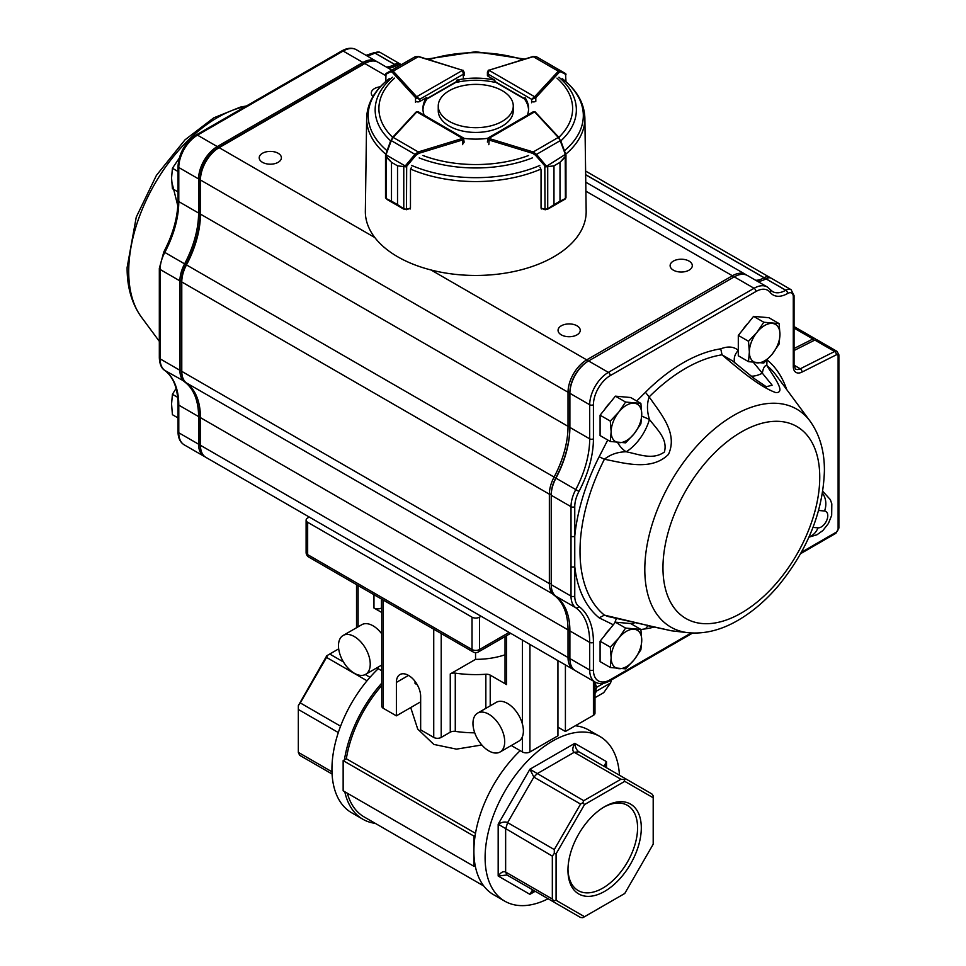 <?xml version="1.0" encoding="UTF-8"?>
<svg xmlns="http://www.w3.org/2000/svg" width="966" height="966" viewBox="0 0 966 966"><rect width="100%" height="100%" fill="white"/><g stroke="black" fill="none" stroke-linecap="round" stroke-linejoin="round"><path stroke-width="1.45" d="M748.046 323.272A19.356 11.169 120 0 0 742.975 329.587M609.824 629.095A19.356 11.169 120 0 0 604.752 635.411M609.824 403.076A19.356 11.169 120 0 0 604.752 409.379M177.829 205.891L171.658 181.415M636.703 400.999L645.433 392.317L649.164 396.893C660.575 413.545 678.229 433.058 668.46 454.406C651.398 471.323 624.712 463.137 604.402 459.248L599.162 456.749L607.747 440.001M613.313 624.773L599.162 617.854L604.402 615.125L649.164 625.787M801.357 552.335L836.375 532.121A2.644 1.521 120 0 0 838.114 528.97L838.114 355.947A2.644 1.521 120 0 0 836.363 354.8L802.022 372.079A13.21 7.619 -60 0 1 793.279 366.368L793.279 296.683A7.921 4.576 120 0 0 787.676 293.447L787.604 293.495A29.052 16.772 -60 0 1 770.18 292.396A23.776 13.729 120 0 0 755.931 291.515L610.246 375.617A23.776 13.729 120 0 0 593.426 404.742L593.426 438.842A81.881 47.274 -60 0 1 578.96 491.428A23.776 13.729 120 0 0 574.758 506.691L574.758 566.595A2.644 1.521 180 0 1 571.015 566.595L571.015 506.691L551.224 495.256L551.224 584.672A26.42 15.251 120 0 0 555.885 596.239A79.248 45.752 -60 0 1 569.892 630.943L569.892 658.583A26.42 15.251 120 0 0 575.362 670.682L595.165 682.105A26.42 15.251 -60 0 1 589.695 670.018L569.892 658.583M688.082 632.706C704.383 634.239 720.853 630.206 737.517 620.607C752.176 612.154 765.797 600.55 778.355 585.782C807.757 549.811 823.117 511.473 824.409 470.756C824.505 451.255 819.748 434.76 810.16 421.261A125.87 72.667 -60 0 0 710.082 432.768A125.87 72.667 -60 0 0 644.805 569.517A125.87 72.667 -60 0 0 688.082 632.706L671.648 630.822M767.004 359.847L766.811 365.474C773.887 377.163 786.409 392.945 775.807 392.607C759.481 386.786 738.06 368.541 722.037 354.824L720.745 348.835C727.893 346.021 733.749 346.54 738.326 350.368A15.854 11.894 156.5 0 0 734.909 362.938M561.306 325.796A11.097 6.4 0 0 0 558.058 330.324A11.097 6.4 0 0 0 569.155 336.736A11.097 6.4 0 0 0 580.24 330.324A11.097 6.4 0 0 0 573.393 324.407A11.097 6.4 0 0 0 561.306 325.796M380.29 86.795A11.097 6.4 0 0 0 374.53 88.558A11.097 6.4 0 0 0 371.282 93.086A11.097 6.4 0 0 0 372.985 96.503M262.462 153.268A11.097 6.4 0 0 0 259.214 157.796A11.097 6.4 0 0 0 270.299 164.196A11.097 6.4 0 0 0 281.396 157.796A11.097 6.4 0 0 0 274.549 151.879A11.097 6.4 0 0 0 262.462 153.268M673.374 261.098A11.097 6.4 0 0 0 670.126 265.626A11.097 6.4 0 0 0 681.211 272.038A11.097 6.4 0 0 0 692.308 265.626A11.097 6.4 0 0 0 685.462 259.709A11.097 6.4 0 0 0 673.374 261.098M640.893 629.518L645.433 628.866L647.824 625.956M574.468 670.078A26.42 15.251 -60 0 1 573.502 669.595A26.42 15.251 -60 0 1 568.032 657.508L568.032 629.868A79.248 45.752 120 0 0 554.025 595.153A26.42 15.251 -60 0 1 549.352 583.585L549.352 494.181A26.42 15.251 -60 0 1 554.025 477.216A79.248 45.752 120 0 0 568.032 426.332L568.032 392.232A26.42 15.251 -60 0 1 586.712 359.871L732.397 275.769A26.42 15.251 -60 0 1 745.595 274.453A26.42 15.251 -60 0 1 746.501 275.056M391.773 70.168L378.02 62.235A26.42 15.251 120 0 0 364.81 63.551L219.125 147.653A26.42 15.251 120 0 0 200.445 180.002L200.445 214.114A79.248 45.752 -60 0 1 186.438 264.998A26.42 15.251 120 0 0 181.777 281.963L181.777 371.367A26.42 15.251 120 0 0 186.438 382.934A79.248 45.752 -60 0 1 200.445 417.65L200.445 445.29A26.42 15.251 120 0 0 205.915 457.377L573.502 669.595M794.052 348.497L812.949 338.994A5.289 3.055 -60 0 1 815.352 338.861A5.289 3.055 -60 0 1 816.113 339.694M401.288 64.698A10.566 6.098 120 0 0 396.567 65.483L396.495 65.531A26.42 15.251 -60 0 1 388.139 68.079M755.714 280.297A26.42 15.251 120 0 0 764.07 277.749L764.142 277.701A10.566 6.098 -60 0 1 769.431 277.182A10.566 6.098 -60 0 1 770.276 277.87M200.445 178.71L200.445 180.002L200.445 178.71A24.826 14.333 -60 0 1 218.002 148.305L219.125 147.653L374.82 237.551M218.002 148.305L219.125 147.653M551.224 494.181L549.352 494.181L181.777 281.963L181.777 280.671A24.826 14.333 -60 0 1 186.16 264.72A80.83 46.67 120 0 0 200.445 212.822M769.902 289.269A2.644 2.101 141.8 0 1 770.385 289.691L772.534 291.563A26.42 15.251 120 0 0 785.732 290.259L785.817 290.211A10.566 6.098 -60 0 1 791.094 289.691L771.303 278.256A10.566 6.098 120 0 0 766.014 278.788L765.941 278.824A26.42 15.251 -60 0 1 757.586 281.372M574.758 506.691A2.644 1.521 180 0 1 571.015 506.691A26.42 15.251 -60 0 1 575.688 489.726A79.248 45.752 120 0 0 589.695 438.842L589.695 404.742A26.42 15.251 -60 0 1 608.375 372.381L754.06 288.279A26.42 15.251 -60 0 1 767.27 286.962L747.467 275.539A26.42 15.251 120 0 0 734.257 276.844L588.572 360.958A26.42 15.251 120 0 0 569.892 393.307L569.892 427.419A79.248 45.752 -60 0 1 555.885 478.303A26.42 15.251 120 0 0 551.224 495.256L551.224 494.399A25.358 14.635 -60 0 1 555.704 478.11A80.299 46.356 120 0 0 569.892 426.549M793.279 296.683A2.644 1.521 180 0 0 794.052 295.608L794.052 365.293L795.477 369.048A10.566 6.098 120 0 0 800.271 368.783L834.612 351.503A5.289 3.055 -60 0 1 837.015 351.37L817.212 339.935A5.289 3.055 120 0 0 814.821 340.068L794.052 350.513M593.426 404.742A2.644 1.521 0 0 1 589.695 404.742L569.892 393.307L569.892 392.438A25.358 14.635 -60 0 1 587.823 361.381L588.572 360.958L608.375 372.381A2.644 1.521 60 0 1 610.246 375.617M641.714 416.117L649.454 419.437A36.986 21.349 -60 0 1 626.234 451.762C639.697 454.575 652.956 460.214 664.403 452.016C667.917 439.035 657.363 429.918 649.454 419.437C646.918 411.347 646.822 403.824 649.164 396.893A149.332 86.216 120 0 1 722.037 354.824L732.566 360.922M766.231 386.738L772.136 385.205L762.343 373.19C763.188 367.961 764.674 365.39 766.811 365.474A149.332 86.216 120 0 1 776.205 375.363L810.16 421.261M608.157 616.525L604.402 615.125A149.332 86.216 120 0 1 580.011 551.272A149.332 86.216 120 0 1 604.402 459.248C610.452 454.418 617.733 451.931 626.234 451.762A15.854 8.779 58 0 1 617.624 442.537M616.453 618.264L614.654 623.094M635.423 622.442A15.854 11.894 -23.5 0 0 631.8 624.193M647.534 625.231L647.413 625.871M751.089 376.148A36.986 21.349 -60 0 0 762.343 373.19L753.444 362.443M599.162 456.749A154.331 89.101 -60 0 0 574.758 536.19A2.644 1.521 180 0 1 571.015 536.19M836.375 532.121L835.88 533.244M386.267 66.992A26.42 15.251 120 0 0 394.623 64.456L394.696 64.408A10.566 6.098 -60 0 1 399.984 63.889A10.566 6.098 -60 0 1 400.83 64.565M205.021 456.785A26.42 15.251 -60 0 1 204.055 456.302A26.42 15.251 -60 0 1 198.585 444.203L198.585 416.563A79.248 45.752 120 0 0 184.578 381.86A26.42 15.251 -60 0 1 179.905 370.292L179.905 280.889A26.42 15.251 -60 0 1 184.578 263.923A79.248 45.752 120 0 0 198.585 213.039L198.585 178.927A26.42 15.251 -60 0 1 217.265 146.578L362.95 62.464A26.42 15.251 -60 0 1 376.148 61.16A26.42 15.251 -60 0 1 377.054 61.752M398.04 64.807A9.515 5.494 120 0 0 395.444 65.7L395.372 65.748A27.471 15.854 -60 0 1 390.409 67.862M369.555 61.51A25.358 14.635 120 0 0 363.699 63.756L218.002 147.87A25.358 14.635 120 0 0 200.071 178.927L200.071 213.039A80.299 46.356 -60 0 1 185.883 264.599A25.358 14.635 120 0 0 181.403 280.889L181.403 370.292A25.358 14.635 120 0 0 182.381 376.486M197.837 399.61A80.299 46.356 -60 0 1 200.071 416.563L200.071 444.203A25.358 14.635 120 0 0 201.061 450.41M363.699 63.756L362.95 62.464L343.147 51.041A2.644 1.521 60 0 0 341.831 50.908C347.349 47.829 352.192 47.443 356.357 49.725A26.42 15.251 120 0 0 343.147 51.041L197.462 135.143A26.42 15.251 120 0 0 178.782 167.504L178.782 201.604A79.248 45.752 -60 0 1 164.775 252.488A26.42 15.251 120 0 0 160.102 269.454L160.102 298.953A2.644 1.521 180 0 1 159.33 297.878L159.33 357.782C159.656 364.122 161.419 368.3 164.618 370.328A2.644 2.149 126.2 0 1 164.401 370.135M160.102 356.708L160.102 329.358A2.644 1.521 180 0 1 159.33 328.283M610.295 441.474L625.594 442.839L634.094 433.819L640.881 423.808L641.75 414.1L640.881 403.414L625.594 402.049L618.795 412.059L610.295 421.067L611.152 431.766L610.295 441.474L600.091 435.581L600.091 415.187L610.295 421.067M600.091 415.187L615.39 396.157L625.594 402.049M615.39 396.157L630.689 397.521L640.881 403.414M618.795 442.645A21.638 12.486 -60 0 1 611.152 431.766A21.638 12.486 -60 0 1 618.795 412.059A21.638 12.486 -60 0 1 634.094 403.22A21.638 12.486 120 0 1 641.75 414.1A21.638 12.486 -60 0 1 634.094 433.819A21.638 12.486 -60 0 1 618.795 442.645M610.295 667.494L625.594 668.858L634.094 659.85L640.881 649.828L641.75 640.132L640.881 629.434L625.594 628.069L618.795 638.079L610.295 647.099L611.152 657.798L610.295 667.494L600.091 661.601L600.091 641.207L610.295 647.099M600.091 641.207L615.39 622.176L625.594 628.069M615.39 622.176L630.689 623.553L640.881 629.434M618.795 668.677A21.638 12.486 -60 0 1 611.152 657.798A21.638 12.486 -60 0 1 618.795 638.079A21.638 12.486 -60 0 1 634.094 629.252A21.638 12.486 120 0 1 641.75 640.132A21.638 12.486 -60 0 1 634.094 659.85A21.638 12.486 -60 0 1 618.795 668.677M178.01 191.896L172.419 188.672L171.562 177.973L172.419 168.265L178.01 171.501M179.205 158.255L172.419 168.265M178.01 417.916L172.419 414.692L171.562 403.993L172.419 394.297L177.684 397.34M176.102 388.465L172.419 394.297M748.505 361.67L763.804 363.035L772.317 354.015L779.103 344.005L779.96 334.308L779.103 323.61L763.804 322.246L757.018 332.256L748.505 341.276L749.362 351.974L748.505 361.67L738.302 355.778L738.302 335.383L748.505 341.276M738.302 335.383L753.601 316.353L763.804 322.246M753.601 316.353L768.9 317.717L779.103 323.61M757.018 362.854A21.638 12.486 -60 0 1 749.362 351.974A21.638 12.486 -60 0 1 757.018 332.256A21.638 12.486 -60 0 1 772.317 323.429A21.638 12.486 120 0 1 779.96 334.308A21.638 12.486 -60 0 1 772.317 354.015A21.638 12.486 -60 0 1 757.018 362.854M449.238 90.719A37.505 21.65 0 0 0 438.25 106.031A37.505 21.65 0 0 0 475.755 127.681A37.505 21.65 0 0 0 513.272 106.031A37.505 21.65 0 0 0 490.112 86.022A37.505 21.65 0 0 0 449.238 90.719M438.25 106.031L438.25 110.776A37.505 21.65 0 0 0 475.755 132.427A37.505 21.65 0 0 0 513.272 110.776L513.272 106.031M464.103 142.207L463.571 138.041L418.568 111.947L416.914 111.887L463.33 138.79L463.318 139.659A2.644 1.521 180 0 1 462.69 139.925L462.69 144.671M386.279 156.48L386.098 198.537L385.736 197.257L386.098 198.537L391.471 201.133L391.471 162.312L386.098 156.927L385.543 155.079L386.231 154.186L386.279 156.48L391.496 162.324L397.521 165.826L403.8 166.635L405.14 165.923L405.829 166.828L397.545 165.838L397.545 204.659L403.776 208.789L406.469 209.284A2.644 1.521 0 0 0 406.674 209.236L410.465 208.076L410.465 169.738L411.468 167.299M385.869 154.113L390.747 140.517L385.519 155.478L386.062 154.862L405.14 165.923L405.648 165.44L406.674 166.285L405.829 166.828M391.471 162.312A1.063 0.616 0 0 0 391.496 162.324L391.496 201.145L387.221 199.564L402.894 208.644L397.521 204.647L397.521 165.826A1.063 0.616 0 0 0 397.545 165.838M406.384 209.694L403.776 208.789L403.776 167.178A1.063 0.64 105.3 0 1 403.8 166.635M403.885 209.211L406.469 209.284M392.281 137.993A1.063 0.761 42.8 0 1 393.21 137.413L391.206 140.577L414.982 154.355L418.266 151.94L418.761 153.34L415.996 155.2L406.674 166.285L406.481 209.707L409.97 208.39M415.706 112.684A1.063 0.761 42.8 0 1 415.863 112.249L392.438 137.558L386.231 154.186M405.648 165.44L414.982 154.355L415.996 155.2M540.042 167.323L541.045 169.762L541.045 208.101L544.824 209.248A2.644 1.521 0 0 0 545.029 209.308L547.722 208.813L553.953 204.683L553.953 165.862L545.669 166.852L535.502 155.224L532.737 153.365L488.808 139.949A2.644 1.521 180 0 1 488.18 139.684L488.168 138.814L534.584 111.911L532.93 111.971L487.927 138.066L487.407 142.087M545.669 166.852L565.726 154.149L565.4 156.951L560.026 162.336L560.026 201.157L565.4 198.561L565.774 197.281L565.4 198.561A1.063 0.725 -121.4 0 1 565.134 199.081A1.063 0.725 -121.4 0 0 565.134 199.081L560.002 201.169L560.002 162.348L565.219 156.504L565.436 154.886L565.991 155.502M553.953 165.862A1.063 0.616 0 0 0 553.977 165.85L553.977 204.671L548.616 208.668L545.186 209.779L547.722 208.813L547.722 167.203A1.063 0.64 -105.3 0 0 547.698 166.659L553.977 165.85L560.002 162.348A1.063 0.616 0 0 0 560.026 162.336M532.737 153.365L533.232 151.964L536.528 154.379L560.292 140.601L558.288 137.438A1.063 0.761 -42.8 0 1 559.229 138.017L565.641 154.137M541.54 208.415L545.017 209.719L544.824 166.309L545.85 165.464L547.698 166.659M547.565 209.26L564.277 199.588M535.502 155.224L536.528 154.379L545.85 165.464M565.05 199.117A1.063 0.725 -121.4 0 0 565.122 199.081L565.979 197.801L565.955 155.055L560.703 140.613M565.219 156.504L565.4 198.561M565.267 154.21L559.072 137.583L535.116 111.863A1.063 0.604 -60.1 0 1 535.297 112.092M565.69 81.446L565.69 74.636A1.063 0.966 -60 0 0 565.291 73.428L565.46 73.525A1.063 1.051 -60.3 0 1 565.967 74.539L560.715 71.762L559.242 72.341L535.816 97.651A2.644 1.521 180 0 1 535.357 98.013L531.614 99.305L534.609 96.721L488.941 70.252L488.192 74.128L487.419 72.148L488.204 70.675A1.063 0.604 -119.9 0 1 488.422 70.192L487.419 72.148L487.419 75.445M559.242 72.341A1.063 0.761 -137.2 0 0 558.312 71.194L560.316 70.566L536.541 56.789L532.773 56.813M566.004 81.712L565.46 73.525L546.382 62.464L565.243 73.585M560.715 71.762A1.063 0.966 -60 0 0 560.316 70.566L565.291 73.428M462.69 70.289L463.112 70.289A1.063 0.616 120.1 0 1 463.33 70.772L464.103 72.233L463.33 74.225L462.581 70.337L416.732 96.709L419.727 99.293L415.984 98.001A2.644 1.521 180 0 1 415.525 97.638L415.525 102.384M391.218 70.494A1.063 0.978 60 0 0 390.819 71.689L385.603 74.442A1.063 1.051 59.7 0 1 386.11 73.44A1.063 1.051 59.7 0 0 386.11 73.44L386.291 73.344A1.063 0.978 60 0 0 385.881 74.539L385.881 81.398M418.858 56.801L415.09 56.765L391.23 70.482L393.21 71.122A1.063 0.761 137.5 0 0 392.281 72.269L390.819 71.689M565.75 154.198A109.122 62.995 180 0 0 584.877 118.069L586.169 211.204A110.414 63.744 180 0 1 518.428 270.504A110.414 63.744 180 0 1 397.69 256.787A110.414 63.744 180 0 1 365.353 211.204L366.645 118.069A109.122 62.995 180 0 0 385.748 154.186M541.841 208.753A109.665 63.321 180 0 1 541.286 208.994L541.274 208.173M409.644 208.741A109.665 63.321 180 0 0 410.236 208.994L410.248 208.137M487.419 75.022A2.644 1.521 0 0 0 487.395 75.239A2.644 1.521 0 0 0 488.168 76.314L494.87 80.178A52.828 30.501 0 0 0 456.652 80.178M531.711 101.454A2.644 1.521 0 0 0 535.913 101.092M527.339 115.22A52.828 30.501 0 0 0 528.595 108.615A52.828 30.501 0 0 0 525.009 97.59M463.897 138.343A52.828 30.501 0 0 0 487.613 138.343M462.714 143.342A2.644 1.521 0 0 0 464.127 142.002A2.644 1.521 0 0 0 464.103 141.785M415.609 101.092A2.644 1.521 0 0 0 419.812 101.454L426.513 97.59A52.828 30.501 0 0 0 422.927 108.615A52.828 30.501 0 0 0 424.183 115.208M494.87 80.178L494.87 82.339A52.828 30.501 0 0 0 456.652 82.339L456.652 81.518M528.559 109.701A52.828 30.501 0 0 0 525.009 99.739L525.009 98.93M422.963 109.701A52.828 30.501 0 0 1 426.513 99.739L426.513 97.59M575.313 725.768A95.091 54.905 -60 0 1 588.68 730.006L599.886 736.478A95.091 54.905 120 0 0 504.795 791.383A95.091 54.905 120 0 0 504.795 901.181A95.091 54.905 120 0 0 548.133 898.754M481.841 744.979L456.459 749.133L433.843 744.424L417.723 729.076L410.719 707.571M475.514 833.332L346.335 758.757A92.446 53.372 -60 0 1 381.763 685.546M504.795 901.181L493.59 894.709A95.091 54.905 -60 0 1 475.175 865.536A95.091 54.905 -60 0 1 473.895 851.179A95.091 54.905 -60 0 1 475.175 835.348A95.091 54.905 -60 0 1 520.191 750.667M475.175 865.536L473.895 866.285L343.147 790.792L343.147 760.604L344.427 759.856A95.091 54.905 -60 0 1 381.763 683.155M344.427 759.856L346.335 758.757M619.447 775.227A95.091 54.905 120 0 0 599.886 736.478M483.785 886.003L364.158 816.946A92.446 53.372 -60 0 1 347.337 793.207M375.291 823.37A95.091 54.905 -60 0 1 362.842 819.228A95.091 54.905 -60 0 1 344.777 791.734M378.249 668.713A95.091 54.905 120 0 0 331.942 769.226A95.091 54.905 120 0 0 351.636 812.756L362.842 819.228M415.054 681.392L415.054 683.493L417.276 684.785M473.895 866.285L473.895 836.085L475.175 835.348M343.147 760.604L473.895 836.085M584.527 916.71L582.812 917.7L580.566 917.483L506.969 874.991L498.178 876.017C500.883 872.286 503.371 870.97 505.641 872.069L552.335 899.032L552.335 856.118L498.178 824.191C502.127 821.994 505.254 821.462 507.597 822.609L554.291 849.573L580.566 804.062L533.86 777.099L529.899 769.238L583.754 800.693L620.909 779.248L574.215 752.285C572.15 750.848 572.343 747.865 574.77 743.337C575.338 747.563 576.714 750.401 578.912 751.826L651.881 793.943L653.197 795.791L653.197 797.759L624.748 781.337L584.527 804.569L556.078 853.835L556.078 900.288L584.527 916.71L624.748 893.49L653.197 844.212L653.197 797.759M605.139 766.968L604.148 765.929L606.503 761.655L604.97 766.859M578.912 751.826L574.215 752.285L537.06 773.742L533.86 777.099L507.597 822.609L505.641 829.166L505.641 872.069L506.969 874.991L533.86 890.519L532.423 890.145L529.899 894.335L535.188 891.28M533.643 890.398L529.899 894.335L498.178 876.017L498.178 824.191L529.899 769.238L574.77 743.337L606.503 761.655L606.503 767.753M338.692 648.862L329.732 654.042L343.461 661.964M365.245 674.546L370.014 677.299M367.032 680.776L326.544 657.411L300.269 702.91L340.575 726.19M338.317 732.554L298.325 709.467L298.325 752.369L331.978 771.798M332.075 774.02L299.641 755.291L298.325 752.369M298.325 709.467L298.325 705.627L300.269 702.91M326.544 657.411L327.474 655.346L326.774 655.757L298.325 705.627M567.984 869.098A49.218 28.412 120 0 0 578.163 890.567A49.218 28.412 120 0 0 627.381 862.155A49.218 28.412 120 0 0 627.381 805.33A49.218 28.412 120 0 0 603.69 807.25M327.474 655.346L329.732 654.042M604.644 806.682A51.85 29.934 120 0 0 604.631 806.682A51.85 29.934 120 0 0 567.972 870.197A51.85 29.934 120 0 0 604.644 891.364A51.85 29.934 120 0 0 641.303 827.862A51.85 29.934 120 0 0 604.644 806.682M552.335 899.032L553.663 900.867L556.078 900.288M554.291 849.573L554.291 853.413L556.078 853.835M554.291 853.413L552.335 856.118M553.663 900.867L553.663 901.942M583.754 800.693L582.812 802.758L584.527 804.569M582.812 802.758L580.566 804.062M625.606 778.777L624.229 779.574L624.748 781.337M624.229 779.574L620.909 779.248M557.937 660.611L557.937 735.802L529.923 751.971A5.289 3.055 0 0 1 522.461 751.971L511.292 745.523M475.55 652.654L475.55 659.355A58.117 33.556 0 0 0 505.037 654.791M505.037 636.57L505.037 682.419A5.289 3.055 0 0 0 506.582 684.58L490.221 675.125A5.289 3.055 0 0 0 485.85 674.256L485.85 708.356M474.729 732.832A84.525 48.795 180 0 1 455.276 731.383A5.289 3.055 0 0 0 450.265 732.18L441.208 737.42A5.289 3.055 0 0 1 433.734 737.42L420.657 729.861L420.657 696.438A17.171 9.914 -120 0 0 413.17 679.158A17.171 9.914 -120 0 0 399.936 674.558A17.171 9.914 -120 0 0 396.386 682.419L396.386 715.842L383.309 708.295A5.289 3.055 0 0 1 381.763 706.146L381.763 599.198M475.55 659.355L450.265 673.954A5.289 3.055 0 0 1 455.276 673.145A84.525 48.795 0 0 0 485.85 674.256M376.812 667.88L381.763 670.742M420.657 701.823L396.386 715.842M309.265 517.039L307.659 517.969A5.289 3.055 0 0 0 306.113 520.119A5.289 3.055 0 0 0 307.659 522.28L472.024 617.177A5.289 3.055 0 0 0 479.498 617.177L481.104 616.248M381.763 612.504L373.963 608.012L373.963 594.706M381.763 607.831L381.437 608.012A5.289 3.055 180 0 1 373.963 608.012M557.937 727.169L565.412 731.479L593.426 715.311A5.289 3.055 -0 0 0 594.984 713.149L594.984 681.996M565.412 664.934L565.412 731.479M343.123 635.471A22.447 12.969 60 0 1 365.583 648.44A22.447 12.969 60 0 1 365.583 674.365A22.447 12.969 60 0 1 354.353 673.254A22.447 12.969 60 0 1 339.682 653.463A22.447 12.969 60 0 1 343.123 635.471L361.803 624.688A22.447 12.969 60 0 1 381.763 633.865M477.615 713.113L496.283 702.33A22.447 12.969 60 0 1 518.742 715.299A22.447 12.969 60 0 1 518.742 741.224L500.062 752.007A22.447 12.969 60 0 1 488.832 750.896A22.447 12.969 60 0 1 474.173 731.105A22.447 12.969 60 0 1 477.615 713.113A22.447 12.969 60 0 1 500.062 726.082A22.447 12.969 60 0 1 500.062 752.007M594.984 697.706L603.738 692.646L610.5 683.034L596.674 691.016L594.984 693.431M594.984 682.902L596.674 687.273L603.545 683.312M611.224 680.04L611.309 680.704L611.007 680.173M610.5 683.034L611.309 680.704M596.674 691.016L595.865 689.615L596.674 687.273M594.984 689.579L595.865 689.615M245.545 106.489A125.87 72.667 120 0 0 128.719 271.555A125.87 72.667 120 0 0 141.362 317.053C131.762 303.553 127.017 287.047 127.114 267.546L136.266 217.084L156.407 175.377L185.025 139.828L213.752 117.84L240.353 107.117L246.475 105.958M812.986 527.4L817.973 527.847A9.249 5.337 120 0 0 826.908 519.925A9.249 5.337 120 0 0 824.517 511.002A15.854 12.498 -84.9 0 0 822.464 493.24M817.973 527.847A15.854 12.498 95.1 0 1 809.097 536.782M819.76 477.228A110.885 64.022 120 0 0 702.161 466.723A110.885 64.022 120 0 0 702.161 623.529A110.885 64.022 120 0 0 819.76 477.228M599.162 617.854A154.331 89.101 -60 0 1 574.758 566.595L574.758 596.094A23.776 13.729 120 0 0 578.96 606.515A81.881 47.274 -60 0 1 593.426 642.378L593.426 670.018A23.776 13.729 120 0 0 610.246 679.726L691.209 632.972M645.433 392.317A154.331 89.101 -60 0 1 720.745 348.835M767.052 359.895A154.331 89.101 -60 0 1 786.735 389.6M653.885 627.127A154.331 89.101 -60 0 1 645.433 628.866M623.263 622.889A21.131 12.196 120 0 0 619.472 622.551M200.445 417.65L568.032 629.868L569.892 629.868M186.438 382.934L554.508 594.984M200.445 445.29L568.032 657.508L569.892 657.508M794.052 328.09L812.949 338.994L813.795 340.587M396.567 65.483L398.246 66.449M585.662 174.653L764.142 277.701L765.072 279.307M396.495 65.531L398.161 66.497M585.662 174.749L764.07 277.749L764.987 279.343M364.81 63.551L385.579 75.529M585.891 191.183L732.397 275.769L733.327 277.387M431.017 269.985L586.712 359.871L587.642 361.489M200.445 180.002L568.032 392.232L569.904 392.232M200.445 214.114L568.032 426.332L569.892 426.332M186.16 264.72L578.96 491.428M181.777 371.367L549.352 583.585L551.224 583.585M787.604 293.495A2.644 1.521 60 0 0 785.732 290.259L765.941 278.824M755.931 291.515A2.644 1.521 60 0 0 754.06 288.279L734.257 276.844M593.426 438.842A2.644 1.521 0 0 1 589.695 438.842L569.892 427.419M593.426 670.018A2.644 1.521 180 0 1 589.695 670.018L589.695 642.378A79.248 45.752 120 0 0 575.688 607.662A26.42 15.251 -60 0 1 571.015 596.094L551.224 584.672M574.758 596.094A2.644 1.521 180 0 1 571.015 596.094L571.015 566.595M578.96 606.515A2.644 2.149 126.2 0 1 575.688 607.662L555.885 596.239M593.426 642.378A2.644 1.521 180 0 1 589.695 642.378L569.892 630.943M836.363 354.8A2.644 1.618 63.3 0 0 834.612 351.503L814.821 340.068M802.022 372.079A2.644 1.618 63.3 0 0 800.271 368.783L794.052 365.196M787.676 293.447A2.644 1.521 60 0 0 785.817 290.211L766.014 278.788M824.517 511.002L818.613 510.471M767.27 286.962L770.385 289.691A2.644 2.101 141.8 0 1 770.18 292.396M794.052 365.293A2.644 1.521 180 0 1 793.279 366.368M610.246 679.726A2.644 1.521 60 0 1 609.691 680.933C604.161 684 599.318 684.399 595.165 682.105M837.015 351.37L838.886 354.86A2.644 1.521 180 0 1 838.114 355.947M838.886 354.86L838.886 527.883A2.644 1.521 180 0 1 838.114 528.97M373.54 52.864A2.644 1.521 60 0 1 373.576 52.852L380.181 52.454A10.566 6.098 120 0 0 374.905 52.973L374.82 53.021A26.42 15.251 -60 0 1 366.464 55.569M366.054 55.328L373.504 52.889A2.644 1.521 60 0 1 374.82 53.021L394.623 64.456L395.372 65.748M373.504 52.889L373.576 52.852A2.644 1.521 60 0 1 374.905 52.973L394.696 64.408L395.444 65.7M160.102 298.953L160.102 358.857A26.42 15.251 120 0 0 164.775 370.425A79.248 45.752 -60 0 1 178.782 405.14L178.782 432.78L198.585 444.203L200.071 444.203M200.071 416.563L198.585 416.563L178.782 405.14A2.644 1.521 180 0 1 178.01 404.054L178.01 431.693A2.644 1.521 180 0 0 178.782 432.78A26.42 15.251 120 0 0 184.252 444.867L204.055 456.302M178.01 404.054C177.756 388.03 173.288 376.788 164.618 370.328A2.644 2.149 126.2 0 0 164.775 370.425L185.061 381.691M159.33 357.782A2.644 1.521 180 0 0 160.102 358.857L179.905 370.292L181.403 370.292M185.883 264.599L163.846 251.872L159.33 268.379A2.644 1.521 180 0 0 160.102 269.454L179.905 280.889L181.403 280.889M163.846 251.872C173.131 234.026 177.853 216.903 178.01 200.53A2.644 1.521 0 0 0 178.782 201.604L198.585 213.039L200.071 213.039M178.01 200.53L178.01 166.418A2.644 1.521 0 0 0 178.782 167.504L198.585 178.927L200.071 178.927M178.01 166.418C179.036 153.051 185.074 142.582 196.146 135.023A2.644 1.521 60 0 1 197.462 135.143L217.265 146.578L218.002 147.87M416.201 112.068A1.063 0.604 60.1 0 1 416.914 111.887A1.582 0.918 0 0 0 416.636 112.104L393.21 137.413L418.266 151.94L462.195 138.524L462.69 139.925L418.761 153.34M462.195 138.524A1.582 0.918 0 0 0 462.569 138.355A1.063 0.604 60.1 0 1 463.318 139.659M391.471 201.133A1.063 0.616 0 0 0 391.496 201.145L397.521 204.647A1.063 0.616 0 0 0 397.545 204.659M418.568 111.947L415.863 112.249A1.063 0.761 42.8 0 1 416.636 112.104M488.18 139.684A1.063 0.604 -60.1 0 1 488.929 138.38A1.582 0.918 0 0 0 489.303 138.549L488.808 144.695M489.303 138.549L533.232 151.964L558.288 137.438L534.862 112.128A1.582 0.918 0 0 0 534.584 111.911A1.063 0.604 -60.1 0 1 535.116 111.863L532.93 111.971M553.953 204.683A1.063 0.616 0 0 0 553.977 204.671L560.002 201.169A1.063 0.616 0 0 0 560.026 201.157M534.862 112.128A1.063 0.761 -42.8 0 1 535.647 112.273M488.192 76.326L488.192 74.128L531.614 99.305L531.614 102.758M535.357 98.013A1.063 0.604 -119.9 0 0 534.609 96.721A1.582 0.918 0 0 0 534.886 96.503A1.063 0.761 -137.2 0 1 535.816 97.651L535.816 101.176M494.87 81.458L526.253 99.643M534.886 96.503L558.312 71.194L533.256 56.668L489.327 70.095A1.582 0.918 0 0 0 488.941 70.252A1.063 0.604 -119.9 0 0 488.422 70.192L488.844 70.204M545.875 62.174L536.541 56.789L532.942 56.523L489.327 70.095M419.727 101.502L419.727 99.293L463.33 74.225L463.33 77.678M426.513 98.846L460.202 79.466M464.103 75.42L464.103 72.233L463.112 70.289A1.063 0.616 120.1 0 0 462.581 70.337A1.582 0.918 0 0 0 462.207 70.18L418.375 56.656L393.21 71.122L416.455 96.491A1.063 0.761 137.5 0 0 415.525 97.638L392.281 72.269M416.455 96.491A1.582 0.918 0 0 0 416.732 96.709A1.063 0.616 120.1 0 0 415.984 98.001M385.579 81.663L386.11 73.44L415.09 56.765L418.689 56.511L462.207 70.18M390.626 140.831A100.597 58.081 180 0 1 392.57 77.22M558.952 77.22A100.597 58.081 180 0 1 560.872 140.843M532.338 157.905A100.597 58.081 180 0 1 419.184 157.905M539.789 165.476A107.564 62.102 180 0 1 411.733 165.476M562.2 78.608A107.564 62.102 180 0 1 564.47 150.696M387.028 150.684A107.564 62.102 180 0 1 389.322 78.608M540.888 169.11A109.122 62.995 180 0 1 410.635 169.11M428.916 59.663A96.866 55.919 180 0 1 522.63 59.675M556.959 78.125A96.866 55.919 180 0 1 558.855 137.353M528.583 155.502A96.866 55.919 180 0 1 422.939 155.502M392.643 137.329A96.866 55.919 180 0 1 394.563 78.125M490.221 705.844L490.221 675.125M522.461 640.132L522.461 724.21M522.461 736.599L522.461 751.971M506.582 635.676L506.582 684.58M455.276 673.145L455.276 731.383M450.265 732.18L450.265 673.954M441.208 633.515L441.208 737.42M307.659 522.28L307.659 554.629L472.024 649.526A5.289 3.055 120 0 0 473.123 651.941L308.758 557.056A5.289 3.055 -60 0 1 307.659 554.629A5.289 3.055 180 0 1 306.113 552.48A5.289 5.289 0 0 0 308.758 557.056M472.024 617.177L472.024 649.526A5.289 3.055 180 0 0 479.498 649.526L509.118 632.428M529.923 644.443L529.923 751.971M479.498 617.177L479.498 649.526A5.289 3.055 -120 0 1 478.399 651.941A5.289 5.289 0 0 1 473.123 651.941M358.096 585.529L358.096 626.837M383.309 600.091L383.309 708.295M433.734 629.204L433.734 737.42M408.521 675.403L396.386 682.419M381.437 608.012L381.437 599.017M593.426 681.102L593.426 715.311M141.362 317.053L159.33 341.336M822.766 491.332L830.325 499.615L831.811 503.829L831.678 515.349L828.417 523.487L822.863 530.563L816.958 534.778L808.928 537.156M794.052 326.568L815.352 338.861M585.613 171.054L769.431 277.182M585.77 182.176L745.595 274.453M587.823 361.381L588.572 360.958M732.119 360.523L754.579 378.793L766.545 386.919M608.061 616.501L671.624 630.822M668.351 630.098L648.367 625.799M794.052 295.608L791.094 289.691M692.634 633.044L609.691 680.933M835.856 533.304L800.633 553.651M838.886 527.883L835.904 533.28M380.181 52.454L399.984 63.889M356.357 49.725L376.148 61.16M159.33 268.379L159.33 297.878M341.831 50.908L196.146 135.023M178.01 431.693C178.094 437.984 180.171 442.368 184.252 444.867M385.519 155.478L385.519 197.789L387.221 199.564M494.87 81.808L525.009 99.281M426.513 99.208L456.652 81.868M584.877 118.069C584.309 103.133 576.835 90.031 562.417 78.753M426.96 59.059L475.779 51.729L524.598 59.071M389.105 78.753C374.687 90.031 367.213 103.133 366.645 118.069M356.539 584.635L356.539 627.731M306.113 520.119L306.113 552.48M510.664 633.322L478.399 651.941M381.763 665.031L365.583 674.365"/></g></svg>
